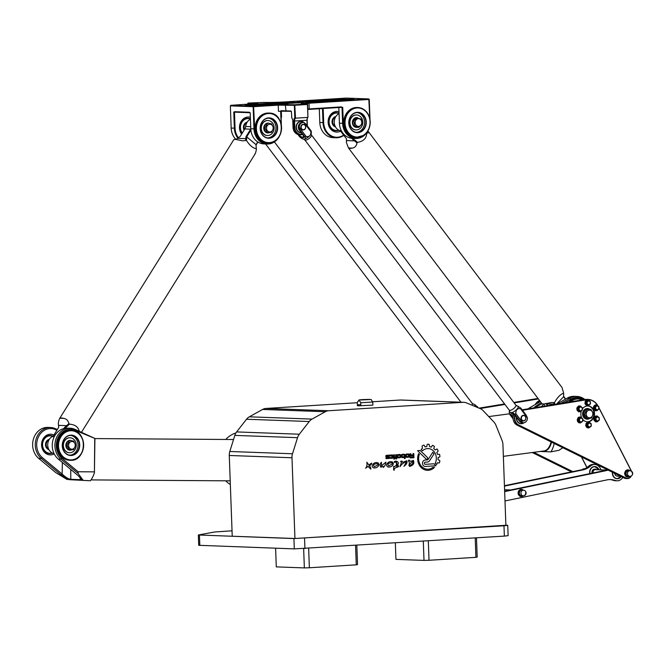 <?xml version="1.0" encoding="UTF-8"?>
<svg xmlns="http://www.w3.org/2000/svg" width="666" height="666" viewBox="0 0 666 666"><rect width="100%" height="100%" fill="white"/><g stroke="black" fill="none" stroke-linecap="round" stroke-linejoin="round"><path stroke-width="1" d="M198.335 534.989L198.718 545.304L294.297 548.884L504.353 536.097L503.971 525.782L293.922 538.561L198.335 534.989L214.594 531.992L232.034 530.802M503.971 525.782L507.742 525.349L508.116 535.672L504.353 536.097M294.938 538.511L291.983 457.758A10.331 8.866 -87.9 0 1 292.507 453.771L297.536 437.679A10.331 8.866 -87.9 0 1 299.334 434.215L309.24 421.52A10.331 8.866 -87.9 0 1 312.029 419.097L325.308 411.73A10.331 8.866 -87.9 0 1 328.671 410.739L462.962 402.314A10.331 8.866 -87.9 0 1 463.719 402.297A10.331 8.866 -87.9 0 1 466.383 402.88L480.136 408.558A10.331 8.866 -87.9 0 1 483.1 410.614L493.889 422.011A10.331 8.866 -87.9 0 1 495.929 425.233L502.106 440.626A10.331 8.866 -87.9 0 1 502.93 444.53L505.885 525.283L294.938 538.511L232.234 536.23L229.27 455.477A10.331 8.866 -87.9 0 1 229.803 451.49L234.823 435.398A10.331 8.866 -87.9 0 1 236.621 431.926L246.528 419.239A10.331 8.866 -87.9 0 1 249.325 416.816L262.604 409.448A10.331 8.866 -87.9 0 1 265.967 408.449L357.276 402.722M372.735 401.756L400.258 400.025A10.331 8.866 -87.9 0 1 401.007 400.016A10.331 8.866 -87.9 0 1 401.765 400.083M425.291 464.335L433.941 463.794L435.972 465.759L425.374 466.466A3.213 2.756 -87.9 0 1 425.124 466.466A3.213 2.756 -87.9 0 1 422.494 463.295A3.213 2.756 -87.9 0 1 425.133 460.048L427.097 459.931A1.981 1.698 92.1 0 0 428.38 459.132L432.8 452.281A7.601 6.527 -87.9 0 1 433.974 453.987L429.662 460.622A3.546 3.047 -87.9 0 1 427.347 462.046L425.216 462.179A1.082 0.924 92.1 0 0 425.291 464.335M433.974 453.987L429.637 460.622A3.546 3.047 -87.9 0 1 427.372 462.046L425.183 462.179A1.082 0.924 92.1 0 0 425.199 464.335L425.183 464.335M432.792 452.289A7.601 6.527 -87.9 0 1 433.949 453.987M435.972 465.759L425.349 466.466A3.213 2.756 -87.9 0 1 425.133 466.466M433.916 463.794L435.939 465.759M426.157 459.065L417.557 450.666L420.263 450.499L427.339 457.425A1.066 0.916 -87.9 0 1 426.157 459.065M420.238 450.499L427.314 457.425A1.066 0.916 -87.9 0 1 426.706 459.307M394.081 470.346L394.047 470.371C392.948 469.089 394.355 467.424 393.539 466.333L394.555 466.558C397.286 464.81 397.702 463.336 395.804 462.129L394.155 462.304C394.264 461.396 395.013 461.03 396.428 461.213C398.934 462.079 398.967 463.769 396.52 466.283L398.36 465.684C399.717 467.798 393.831 466.575 394.081 470.346L394.081 470.346M395.804 462.129L395.08 462.129M396.412 461.213L396.486 466.283M393.539 466.333L394.555 466.558M394.796 462.112L394.164 462.304M398.36 465.684C399.775 467.79 393.847 466.575 394.106 470.346M393.315 463.353C393.015 465.659 391.442 466.908 388.619 467.107C383.949 465.942 388.519 460.589 391.558 461.829C392.998 461.963 393.19 462.354 392.124 463.02L391.242 462.762C388.003 463.12 387.179 464.152 388.761 465.867L393.348 463.361C393.032 465.667 391.466 466.916 388.628 467.107M391.541 461.829C392.973 461.954 393.165 462.354 392.116 463.02M391.242 462.762L391.267 462.77C388.028 463.12 387.204 464.152 388.786 465.867L388.786 465.867M383.008 466.267L380.902 467.224C379.628 465.526 379.82 463.869 381.476 462.254L381.385 465.884L385.905 462.146C385.739 464.21 384.881 465.984 383.316 467.465L383.033 466.267L380.919 467.224M381.46 462.254L381.385 465.884M383.333 467.474L383.333 467.474C384.915 465.975 385.772 464.202 385.905 462.146M410.889 457.142L413.12 457.001L413.078 455.735L410.847 455.869L410.889 457.142M413.078 455.735L410.88 455.869L410.83 457.142M413.944 457.733L410.664 457.933A1.032 0.882 -87.9 0 1 409.74 456.959L409.715 456.252A0.941 0.808 -87.9 0 1 410.489 455.261L409.94 453.837L410.822 453.787L411.496 455.161L413.053 455.061L413.003 453.646L413.794 453.596L413.944 457.733L410.639 457.933A1.032 0.882 -87.9 0 1 410.581 457.942M413.769 453.596L413.919 457.733M411.496 455.161L410.797 453.787M406.901 456.568L408.075 456.493A0.549 0.466 92.1 0 0 408.524 455.927L408.499 455.219A0.549 0.466 92.1 0 0 407.983 454.703L406.809 454.778A0.549 0.466 92.1 0 0 406.36 455.353L406.385 456.052A0.549 0.466 92.1 0 0 406.901 456.568M407.983 454.703L408.05 454.703A0.549 0.466 92.1 0 0 408.025 454.703L406.834 454.778A0.549 0.466 92.1 0 0 406.385 455.353L406.41 456.052A0.549 0.466 92.1 0 0 406.843 456.568L406.834 456.568M408.316 453.946A1.091 0.932 -87.9 0 1 409.207 454.978L409.274 456.077A1.091 0.932 -87.9 0 1 408.35 457.226L406.601 457.334A1.091 0.932 -87.9 0 1 405.652 456.302L405.611 455.203A1.091 0.932 -87.9 0 1 406.51 454.054L408.258 453.946A1.091 0.932 -87.9 0 1 409.232 454.978L409.24 456.077A1.091 0.932 -87.9 0 1 408.375 457.226L406.626 457.334A1.091 0.932 -87.9 0 1 406.551 457.334M389.177 455.144L389.202 455.852L386.638 456.243L388.694 456.551A0.624 0.533 -87.9 0 1 389.227 457.142L389.277 457.808A0.608 0.524 -87.9 0 1 388.778 458.449L386.014 458.624L385.989 457.958L388.528 457.609L386.471 457.292A0.658 0.566 -87.9 0 1 385.88 456.668L385.855 456.01A0.658 0.566 -87.9 0 1 386.397 455.319L389.177 455.144M389.152 455.144L389.177 455.852L386.804 455.994L386.813 456.668M388.361 457.176L386.447 457.292A0.658 0.566 -87.9 0 1 386.413 457.292M388.736 456.551A0.624 0.533 -87.9 0 1 389.252 457.142L389.252 457.808A0.608 0.524 -87.9 0 1 388.753 458.449L386.005 458.624M395.854 458.941L395.82 458.008L394.946 458.066L394.921 457.317L395.795 457.267L395.704 454.736L396.495 454.687L396.653 458.891L395.854 458.941L396.628 458.891L396.47 454.687M395.795 458.008L394.946 458.058M393.797 459.074L393.773 458.366L394.597 458.308L394.622 459.016L393.797 459.074L394.597 459.016L394.572 458.316M394.472 454.811L394.588 458.083L393.764 458.133L393.648 454.861L394.472 454.811M394.447 454.811L394.563 458.083M394.588 458.083L393.764 458.141M392.216 454.953A1.074 0.924 -87.9 0 1 393.082 455.969L393.123 457.076A1.107 0.949 -87.9 0 1 392.216 458.233L389.818 458.383L389.793 457.6L391.983 457.467L392.349 456.202L389.727 455.894L389.702 455.111L392.149 454.953A1.074 0.924 -87.9 0 1 393.106 455.977L393.148 457.076A1.107 0.949 -87.9 0 1 392.249 458.233L389.818 458.383M391.899 455.752L389.727 455.885M398.418 457.101L399.592 457.026A0.549 0.466 92.1 0 0 400.041 456.451L400.016 455.752A0.549 0.466 92.1 0 0 399.525 455.236L398.351 455.311A0.549 0.466 92.1 0 0 397.902 455.885L397.927 456.585A0.549 0.466 92.1 0 0 398.418 457.101M399.567 455.236L399.542 455.236A0.549 0.466 92.1 0 0 399.5 455.236L398.326 455.311A0.549 0.466 92.1 0 0 397.877 455.885L397.902 456.585A0.549 0.466 92.1 0 0 398.36 457.101L398.376 457.101M399.85 454.478A1.091 0.932 -87.9 0 1 400.749 455.511L400.782 456.61A1.091 0.932 -87.9 0 1 399.891 457.758L398.143 457.867A1.091 0.932 -87.9 0 1 397.169 456.834L397.127 455.735A1.091 0.932 -87.9 0 1 398.027 454.587L399.767 454.478A1.091 0.932 -87.9 0 1 400.716 455.511L400.757 456.61A1.091 0.932 -87.9 0 1 399.866 457.75L398.118 457.867A1.091 0.932 -87.9 0 1 398.052 457.867M402.572 456.801L404.32 456.693L404.279 455.486A0.549 0.466 92.1 0 0 403.762 454.97L402.53 455.045A0.549 0.466 92.1 0 0 402.081 455.619L402.139 456.335A0.491 0.425 92.1 0 0 402.572 456.801L402.514 456.801A0.491 0.425 92.1 0 0 402.522 456.801A0.491 0.425 92.1 0 1 402.106 456.335L402.081 455.619A0.549 0.466 92.1 0 1 402.555 455.045L402.53 455.045M403.829 454.97L402.555 455.045M404.112 454.212A1.124 0.966 -87.9 0 1 405.036 455.269L405.153 458.508L404.387 458.558L404.345 457.475L402.381 457.6A1.099 0.941 -87.9 0 1 401.398 456.56L401.365 455.469A1.091 0.932 -87.9 0 1 402.256 454.32L404.037 454.212A1.124 0.966 -87.9 0 1 405.011 455.269L405.128 458.508L404.387 458.549M404.345 457.475L402.356 457.6A1.099 0.941 -87.9 0 1 402.289 457.6M371.728 463.12C371.611 464.202 370.771 465.109 369.197 465.834C370.596 467.066 371.112 468.165 370.746 469.139L368.082 466.433L365.592 468.206C366.899 466.749 367.307 464.76 366.824 462.237L368.764 464.876L371.728 463.12C371.578 464.21 370.729 465.118 369.172 465.834C370.562 467.057 371.079 468.156 370.729 469.139M366.849 462.204L368.764 464.876M368.082 466.433L365.609 468.206M408.949 465.226L409.498 465.351C412.137 464.785 413.245 463.453 412.828 461.363L409.074 464.618C409.657 462.862 409.374 461.655 408.258 461.005L408.999 459.973L410.614 461.43L413.328 460.373C414.635 463.278 413.403 465.301 409.623 466.45L408.857 465.234L409.482 465.351M413.311 460.373C414.61 463.278 413.378 465.301 409.615 466.45M412.803 461.363L409.09 464.618M408.999 459.973L410.647 461.43M378.879 464.252L378.954 464.26C378.646 466.566 377.073 467.823 374.242 468.015C369.563 466.849 374.134 461.488 377.164 462.728C378.613 462.862 378.804 463.261 377.739 463.919L376.856 463.669C373.643 464.027 372.81 465.059 374.4 466.774L378.929 464.26C378.621 466.566 377.056 467.815 374.225 468.015M377.147 462.728C378.588 462.862 378.771 463.253 377.722 463.919M376.856 463.669L376.881 463.669C373.618 464.019 372.785 465.059 374.375 466.766L374.4 466.774M406.227 461.729L406.218 461.721C403.638 462.487 401.565 464.144 400 466.7L401.615 461.913L401.099 461.963C400.274 461.471 400.541 461.163 401.914 461.055L402.83 462.354L406.643 460.73C407.567 462.379 406.768 464.169 404.22 466.1L403.854 466.242M401.898 461.055L402.822 462.346M406.643 460.73C407.6 462.37 406.801 464.16 404.245 466.1L406.243 461.729C403.663 462.495 401.581 464.152 400.008 466.7M401.59 461.913L401.115 461.971M418.598 453.604L419.33 454.345A10.739 9.216 92.1 0 0 427.422 469.197A10.739 9.216 92.1 0 0 427.43 469.197A10.739 9.216 92.1 0 0 432.8 467.449L434.498 467.349A11.863 10.181 -87.9 0 1 427.389 470.321A11.863 10.181 -87.9 0 1 418.598 453.604M418.589 453.621L419.33 454.345M434.498 467.349A11.863 10.181 -87.9 0 1 427.406 470.321M419.364 454.354A10.739 9.216 92.1 0 0 427.447 469.197L427.422 469.197M432.617 445.354A0.533 0.458 -87.9 0 1 432.767 445.396A14.227 12.213 -87.9 0 1 434.174 446.22A0.499 0.425 -87.9 0 1 434.357 446.828L433.741 448.618A11.971 10.273 -87.9 0 1 435.089 449.925L437.096 449.1A14.227 12.213 -87.9 0 1 438.037 450.549A0.499 0.425 -87.9 0 1 437.97 451.182L436.788 452.522A11.971 10.273 -87.9 0 1 437.504 454.387L439.169 454.279A0.549 0.475 -87.9 0 1 439.618 454.687A14.227 12.213 -87.9 0 1 439.91 456.368A0.524 0.45 -87.9 0 1 439.602 456.951L438.062 457.55A11.971 10.273 -87.9 0 1 438.02 459.665L439.493 460.389A0.599 0.516 -87.9 0 1 439.793 461.047A14.227 12.213 -87.9 0 1 439.452 462.629A0.516 0.441 -87.9 0 1 439.027 462.987L437.354 462.77A11.971 10.273 -87.9 0 1 436.596 464.543M433.766 448.618A11.971 10.273 -87.9 0 1 435.114 449.925M437.379 462.77A11.971 10.273 -87.9 0 1 436.613 464.56L435.239 463.228A9.907 8.5 92.1 0 0 428.196 448.568A9.907 8.5 92.1 0 0 422.535 450.799L421.178 449.442A11.971 10.273 -87.9 0 1 422.51 448.301L422.077 446.478A0.541 0.466 -87.9 0 1 422.311 445.845A14.227 12.213 -87.9 0 1 423.676 445.146A0.541 0.466 -87.9 0 1 424.234 445.363L425.075 446.978A11.971 10.273 -87.9 0 1 426.806 446.57L427.089 444.697A0.541 0.458 -87.9 0 1 427.53 444.247A14.227 12.213 -87.9 0 1 428.355 444.247A14.227 12.213 -87.9 0 1 429.104 444.297L429.562 446.653A11.971 10.273 -87.9 0 1 431.302 447.169L432.234 445.596A0.533 0.458 -87.9 0 1 432.792 445.396A14.227 12.213 -87.9 0 1 434.149 446.22A0.499 0.425 -87.9 0 1 434.324 446.819L433.741 448.618M429.595 446.653A11.971 10.273 -87.9 0 1 431.335 447.169M428.338 444.247A14.227 12.213 -87.9 0 1 429.079 444.297L429.562 446.653M425.075 446.978L424.2 445.363A0.541 0.466 -87.9 0 0 423.842 445.104M428.171 448.568L428.196 448.568A9.907 8.5 92.1 0 0 428.171 448.568A9.907 8.5 92.1 0 0 422.519 450.782M439.169 454.279A0.549 0.475 -87.9 0 1 439.652 454.687A14.227 12.213 -87.9 0 1 439.935 456.377A0.524 0.45 -87.9 0 1 439.627 456.951L438.086 457.559A11.971 10.273 -87.9 0 1 438.045 459.665L439.518 460.389A0.599 0.516 -87.9 0 1 439.826 461.047A14.227 12.213 -87.9 0 1 439.477 462.629A0.516 0.441 -87.9 0 1 439.002 462.987M437.529 454.387L437.504 454.387A11.971 10.273 -87.9 0 0 436.813 452.522L436.788 452.522M436.829 448.942L437.129 449.109A14.227 12.213 -87.9 0 1 438.062 450.549A0.499 0.425 -87.9 0 1 438.003 451.182L436.813 452.522M360.839 404.811L357.376 404.687L360.839 404.811L360.764 402.747C359.515 400.141 358.358 400.1 357.301 402.622L357.384 405.686L358.483 405.819L372.877 405.119L372.76 402.023L360.764 402.747M372.802 404.062L372.735 402.056M357.376 404.687L357.301 402.622M275.607 548.201L276.29 566.883L304.354 567.907A41.342 1.807 -2.1 0 0 309.365 567.773L356.268 564.835A41.342 1.807 -2.1 0 0 357.534 564.568L356.826 545.354M355.561 545.429L356.268 564.835M308.658 548.376L309.365 567.773M303.646 548.684L304.354 567.907M395.346 542.94L395.945 559.382L424.009 560.397A41.342 1.807 -2.1 0 0 429.021 560.273L475.924 557.325A41.342 1.807 -2.1 0 0 477.189 557.067L476.481 537.845M475.216 537.928L475.924 557.325M428.313 540.867L429.021 560.273M423.301 541.183L424.009 560.397M507.742 525.349L505.885 525.191M80.919 478.438L80.136 479.67L70.596 479.32C68.348 478.946 65.534 477.206 62.163 474.109L61.114 474.933L68.839 479.645L90.385 480.76L68.839 479.645M49.509 453.579A9.041 7.759 -87.9 0 1 49.459 453.579A9.041 7.759 -87.9 0 1 42.025 444.488A9.041 7.759 -87.9 0 1 50.117 435.506A9.041 7.759 -87.9 0 1 50.166 435.506M70.563 435.398A9.923 8.516 -87.9 0 1 78.047 445.571A9.923 8.516 -87.9 0 1 69.838 455.169M69.397 452.755A7.492 6.427 -87.9 0 1 69.264 452.747A7.492 6.427 -87.9 0 1 63.112 445.03A7.492 6.427 -87.9 0 1 69.813 437.77A7.492 6.427 -87.9 0 1 69.947 437.778M230.336 484.548A27.905 23.951 -87.9 0 1 225.749 480.81M225.724 439.468A27.905 23.951 -87.9 0 1 235.922 432.958M94.73 438.811L94.414 472.777L94.913 438.444L74.992 430.261A16.017 13.745 -87.9 0 0 57.984 437.803A16.017 13.745 -87.9 0 0 61.996 458.35L78.113 471.761L94.247 471.869M69.88 460.264A14.985 12.862 -87.9 0 1 69.522 460.256A14.985 12.862 -87.9 0 1 58.059 440.076A14.985 12.862 -87.9 0 1 70.613 430.303A14.985 12.862 -87.9 0 1 70.971 430.319M67.266 479.587L55.877 472.685L38.67 458.358A17.05 14.635 -87.9 0 1 33.442 439.019A17.05 14.635 -87.9 0 1 47.885 427.406L50.541 427.505A17.05 14.635 92.1 0 0 36.097 439.119A17.05 14.635 92.1 0 0 41.317 458.458L61.114 474.933M81.493 480.103L81.252 478.971L78.08 475.549L58.292 459.074A17.05 14.635 -87.9 0 1 53.064 439.735A17.05 14.635 -87.9 0 1 67.507 428.121L70.163 428.221A17.05 14.635 92.1 0 0 55.719 439.835A17.05 14.635 92.1 0 0 60.939 459.174L78.155 473.493L78.113 471.761M94.913 438.444L74.775 429.27A17.05 14.635 92.1 0 0 70.163 428.221M57.359 429.512L55.153 428.554A17.05 14.635 92.1 0 0 50.541 427.505M62.338 462.437L62.163 474.109L42.374 457.634A16.017 13.745 -87.9 0 1 38.362 437.087A16.017 13.745 -87.9 0 1 55.37 429.545L56.918 430.219M53.921 435.015A10.331 8.866 92.1 0 0 41.575 444.505A10.331 8.866 92.1 0 0 54.221 453.871M94.414 472.777A25.841 13.262 90.4 0 1 90.385 480.76M83.067 480.161L78.155 473.493M71.537 435.414A9.923 8.516 -87.9 0 1 79.362 445.804A9.923 8.516 -87.9 0 1 70.504 455.228A9.923 8.516 -87.9 0 1 62.354 444.996A9.923 8.516 -87.9 0 1 71.229 435.389A9.923 8.516 -87.9 0 1 71.537 435.414M71.687 435.156A10.181 8.733 92.1 0 0 63.103 449.791A10.181 8.733 92.1 0 0 78.197 450.99A10.181 8.733 92.1 0 0 71.687 435.156M48.943 449.7A5.295 4.545 -87.9 0 1 47.494 448.959A5.295 4.545 -87.9 0 1 45.613 443.464A5.295 4.545 -87.9 0 1 49.326 439.335M48.893 449.608A5.295 4.545 -87.9 0 1 47.761 448.976A5.295 4.545 -87.9 0 1 46.553 441.633A5.295 4.545 -87.9 0 1 49.267 439.418M75.424 441.558A7.492 6.427 -87.9 0 1 75.275 449.134A7.492 6.427 -87.9 0 1 69.53 452.755A7.492 6.427 -87.9 0 1 63.378 445.038A7.492 6.427 -87.9 0 1 70.08 437.778A7.492 6.427 -87.9 0 1 75.424 441.558M71.795 449.733A4.912 4.212 -87.9 0 1 68.123 449.658A4.912 4.212 -87.9 0 1 67.682 449.359A4.912 4.212 -87.9 0 1 65.859 445.546A4.912 4.212 -87.9 0 1 65.867 444.955A4.912 4.212 -87.9 0 1 67.807 441.167A4.912 4.212 -87.9 0 1 68.248 440.875A4.912 4.212 -87.9 0 1 72.011 440.9L73.776 441.25A4.912 4.212 92.1 0 0 73.352 440.959M67.191 445.005L65.867 444.955L67.807 441.167L69.131 441.217L67.191 445.005A4.912 4.212 92.1 0 0 67.183 445.596L69.014 449.408L67.682 449.359L65.859 445.546L67.183 445.596M68.123 449.658L73.21 449.733A4.912 4.212 92.1 0 0 73.66 449.433L73.21 449.733M73.66 449.433L75.599 445.654A4.912 4.212 92.1 0 0 75.608 445.055L75.599 445.654M75.608 445.055L73.776 441.25M73.343 440.95L72.011 440.9M69.472 424.167L68.914 423.584L64.544 427.547L65.06 428.038L69.472 424.167C75.008 424.583 78.247 426.923 79.196 431.185M64.544 427.547L63.953 428.496M54.121 453.663A9.041 7.759 -87.9 0 1 47.785 445.979A9.041 7.759 -87.9 0 1 52.264 436.563A5.17 4.437 92.1 0 0 53.996 434.898L58.708 427.339L58.308 423.193C58.833 420.171 59.399 418.523 60.015 418.24A12.92 3.688 32 0 1 63.728 418.381L60.015 418.24L59.465 418.739L233.808 139.652A12.92 3.688 -148 0 1 237.521 139.785L242.574 140.842L246.47 140.434C249.767 145.529 253.047 148.285 256.31 148.701L256.402 149.267C255.877 152.281 255.311 153.938 254.695 154.221M81.452 432.167L80.952 431.951M58.308 423.193L58.691 427.372M68.914 423.584C68.14 420.512 66.409 418.781 63.728 418.381M257.725 141.916L256.01 144.655L256.31 148.701M256.019 145.088L257.925 142.041M250.799 128.971A5.17 4.437 -87.9 0 1 250.691 129.146L245.979 136.705L246.711 136.838L250.891 130.136M245.979 136.705L245.662 140.243M246.47 140.434L246.711 136.838L256.01 144.655M249.658 112.712L234.923 112.171L234.532 111.688L233.766 112.171L234.349 128.163L231.169 128.055A16.017 13.745 -87.9 0 0 235.964 139.469L240.143 136.488L244.863 128.929A5.17 4.437 92.1 0 0 245.687 126.498A9.041 7.759 -87.9 0 1 250.433 119.172M589.169 409.274L585.431 409.773L589.169 409.274A4.912 4.212 92.1 0 0 585.431 409.773A4.912 4.212 92.1 0 0 585.014 410.123A4.912 4.212 92.1 0 0 583.474 414.144A4.912 4.212 92.1 0 0 583.524 414.735A4.912 4.212 92.1 0 0 585.73 418.265A4.912 4.212 92.1 0 0 586.197 418.498A4.912 4.212 92.1 0 0 588.12 418.764A4.912 4.212 92.1 0 0 589.335 418.381M584.798 414.194L583.474 414.144L585.014 410.123L586.338 410.173L584.798 414.194A4.912 4.212 92.1 0 0 584.856 414.785L583.524 414.735L585.73 418.265L587.054 418.306A4.912 4.212 92.1 0 0 587.52 418.548L591.266 418.048A4.912 4.212 92.1 0 0 591.683 417.699L591.333 418.073M591.683 417.699L593.223 413.678A4.912 4.212 92.1 0 0 593.173 413.087L593.223 413.678M593.173 413.087L590.967 409.557A4.912 4.212 92.1 0 0 590.551 409.349M590.501 409.324L591.142 409.623M584.856 414.785L587.054 418.306M586.197 418.498L587.52 418.548M587.479 408.583A5.295 4.545 92.1 0 0 587.345 408.574A5.295 4.545 92.1 0 0 582.617 413.703A5.295 4.545 92.1 0 0 586.962 419.164A5.295 4.545 92.1 0 0 587.096 419.164M589.743 409.299A5.295 4.545 92.1 0 0 587.612 408.583A5.295 4.545 92.1 0 0 582.875 413.711A5.295 4.545 92.1 0 0 587.229 419.172A5.295 4.545 92.1 0 0 587.887 419.139A5.295 4.545 92.1 0 0 589.86 418.315M568.506 402.164A14.985 12.862 -87.9 0 1 577.364 398.518A14.985 12.862 -87.9 0 1 577.722 398.534M540.018 451.481L550.874 451.873A25.841 13.129 -97.6 0 0 554.07 443.947L554.337 443.539M554.02 443.381L554.07 443.947M542.274 451.182A21.029 10.689 -97.6 0 0 551.556 442.166M550.874 451.873L558.924 450.316L562.853 447.743M534.49 407.759L542.099 403.663M541.158 402.772C536.863 405.303 534.498 406.993 534.04 407.833M556.909 404.071L567.249 398.118A17.05 14.635 -87.9 0 1 574.25 396.337L576.906 396.428A17.05 14.635 92.1 0 0 569.896 398.21L560.889 403.413M541.583 406.593L543.531 403.937M584.79 399.483A17.05 14.635 92.1 0 0 576.906 396.428M531.127 408.316L528.871 408.233L540.301 401.631M528.871 408.233L528.446 408.757M564.46 402.83L570.82 399.159A16.017 13.745 -87.9 0 1 583.849 399.633M503.363 456.343L543.922 450.965A20.671 10.498 -97.6 0 0 551.09 441.933M548.168 405.511L545.437 403.588M346.486 138.844L346.395 142.566L348.476 147.969L352.189 148.102C354.845 147.694 356.443 145.979 357.001 142.957L357.517 142.349L352.647 138.353M554.853 404.412L554.462 402.622L551.648 402.455L545.571 403.663A12.92 4.57 -37.1 0 1 541.858 403.521L348.476 147.969A12.92 4.57 142.9 0 0 352.189 148.102M554.462 402.622C557.375 397.427 560.439 394.272 563.644 393.165L563.636 396.761L565.451 399.159M366.683 132.884L368.107 133L368.639 131.96L562.054 387.562L563.644 393.165M367.699 131.335A12.92 4.57 142.9 0 1 368.231 131.585L367.565 131.56M366.7 132.892C366.675 138.195 363.611 141.35 357.517 142.349M553.671 402.863L554.129 404.528M565.684 399.017L563.602 396.27M563.636 396.761L556.46 404.145M346.395 142.566L346.511 138.861L341.258 131.935A5.17 4.437 92.1 0 0 339.41 130.486A9.041 7.759 -87.9 0 1 334.265 122.253A9.041 7.759 -87.9 0 1 339.069 113.62M351.748 138.295L352.339 139.077L353.03 138.37M352.339 139.077L357.001 142.957M535.064 404.662A13.178 11.305 -87.9 0 1 539.393 400.441M535.281 404.537A13.178 11.305 -87.9 0 1 539.435 400.499M582.334 469.597A3.097 2.664 -87.9 0 1 584.257 468.756A3.097 2.664 -87.9 0 1 584.582 468.789M571.445 471.886L532.226 452.514M479.12 408.133L504.578 403.946M513.794 402.43L537.895 398.459M533.2 452.389L572.31 471.703M586.962 467.49L581.568 456.993M572.802 471.603L533.741 452.314M581.401 456.901L586.871 467.549M538.078 398.701L513.977 402.664M504.753 404.179L479.587 408.325M480.086 408.533L504.945 404.437M514.169 402.922L538.27 398.951M625.59 475.874A3.388 2.905 -87.9 0 1 624.725 473.618A3.388 2.905 -87.9 0 1 625.774 470.854M631.368 471.128A4.912 4.212 92.1 0 0 631.243 470.879L598.917 407.942M597.46 405.253A14.211 12.196 92.1 0 0 586.113 399.816L522.502 410.289M515.176 415.534A7.492 6.427 92.1 0 0 518.648 424.958L625.94 477.955A4.912 4.212 92.1 0 0 631.193 476.007M595.462 421.328A2.531 2.173 -87.9 0 1 595.645 416.458M586.604 405.211A2.531 2.173 -87.9 0 1 586.779 400.333M578.962 422.369A2.531 2.173 -87.9 0 1 579.137 417.49M581.318 411.097A7.959 6.826 92.1 0 0 580.86 414.319A7.959 6.826 92.1 0 0 581.601 417.574M582.792 419.505A7.959 6.826 92.1 0 0 587.395 421.836A7.959 6.826 92.1 0 0 594.513 414.135A7.959 6.826 92.1 0 0 587.978 405.935A7.959 6.826 92.1 0 0 582.409 408.899M516.416 417.082A5.686 4.878 92.1 0 0 521.003 423.734A5.686 4.878 92.1 0 0 521.028 423.734L521.053 423.743A5.686 4.878 -87.9 0 1 516.458 417.141M587.42 427.397A2.531 2.173 -87.9 0 1 587.595 422.519M578.554 411.272A2.531 2.173 -87.9 0 1 578.729 406.402M595.054 410.239A2.531 2.173 -87.9 0 1 595.238 405.361M587.712 405.927A7.959 6.826 -87.9 0 1 593.98 414.119A7.959 6.826 -87.9 0 1 587.129 421.828M598.826 406.568L597.002 405.486L595.279 406.793L595.362 409.174L597.177 410.256L598.909 408.949L598.826 406.568M598.509 406.859A1.856 1.598 -87.9 0 1 597.236 409.732A1.856 1.598 -87.9 0 1 595.754 407.034A1.856 1.598 -87.9 0 1 598.509 406.859M597.002 405.486L594.513 406.768L594.596 409.149L595.362 409.174M594.596 409.149L597.177 410.256M594.513 406.768L595.279 406.793M595.054 409.39A2.173 1.865 92.1 0 0 596.062 409.99M594.58 407.301A2.173 1.865 92.1 0 0 594.63 408.616M595.904 405.752A2.173 1.865 92.1 0 0 594.946 406.476M578.771 407.825L578.862 410.206L580.677 411.288L582.409 409.99L582.317 407.609L580.502 406.526L578.005 407.8L578.096 410.181L578.862 410.206M579.245 408.067A1.856 1.598 -87.9 0 1 582.009 407.892A1.856 1.598 -87.9 0 1 580.727 410.764A1.856 1.598 -87.9 0 1 579.245 408.067M579.403 406.793A2.173 1.865 92.1 0 0 578.446 407.509L580.502 406.526M578.446 407.509L578.005 407.8M578.096 410.181L580.677 411.288M578.554 410.423A2.173 1.865 92.1 0 0 579.553 411.022M578.08 408.333A2.173 1.865 92.1 0 0 578.13 409.648M589.535 427.414L591.266 426.107L591.183 423.726L589.368 422.644L587.637 423.951L587.72 426.332L589.535 427.414L587.412 426.548A2.173 1.865 92.1 0 0 588.419 427.147M589.593 426.889A1.856 1.598 -87.9 0 1 588.111 424.192A1.856 1.598 -87.9 0 1 590.875 424.017A1.856 1.598 -87.9 0 1 589.593 426.889M588.261 422.91A2.173 1.865 92.1 0 0 587.304 423.634L589.368 422.644M587.304 423.634L586.871 423.917L587.637 423.951M586.871 423.917L586.954 426.307L587.72 426.332M586.954 426.307L587.412 426.548M586.937 424.45A2.173 1.865 92.1 0 0 586.987 425.774M598.909 407.667L631.301 470.745A5.17 4.437 -87.9 0 1 631.526 471.237M631.36 475.907A5.17 4.437 -87.9 0 1 627.305 478.596A5.17 4.437 -87.9 0 1 625.724 478.188L518.423 425.191A7.751 6.652 -87.9 0 1 514.901 415.251M522.311 410.031L585.947 399.558A14.469 12.421 -87.9 0 1 588.078 399.425A14.469 12.421 -87.9 0 1 597.76 405.511M513.894 414.402A7.751 6.652 92.1 0 0 517.099 425.141L624.4 478.146A5.17 4.437 92.1 0 0 625.982 478.546A5.17 4.437 92.1 0 0 626.639 478.513M587.412 399.417A14.469 12.421 92.1 0 0 586.754 399.375A14.469 12.421 92.1 0 0 584.623 399.508L522.136 409.798M580.91 417.615L578.413 418.889L578.504 421.278L581.085 422.386L582.817 421.079L582.725 418.698L580.91 417.615L579.179 418.922L579.27 421.303L581.085 422.386M578.954 421.52A2.173 1.865 92.1 0 0 579.961 422.119M578.488 419.422A2.173 1.865 92.1 0 0 578.529 420.745M579.811 417.882A2.173 1.865 92.1 0 0 578.854 418.606M579.72 421.02A1.856 1.598 -87.9 0 1 581.002 418.148A1.856 1.598 -87.9 0 1 582.484 420.845A1.856 1.598 -87.9 0 1 579.72 421.02M578.504 421.278L579.27 421.303M578.413 418.889L579.179 418.922M588.553 400.457L586.055 401.731L586.138 404.12L588.727 405.228L590.451 403.921L590.367 401.54L588.553 400.457L586.821 401.765L586.913 404.145L588.727 405.228M587.454 400.724A2.173 1.865 92.1 0 0 586.496 401.448M586.13 402.272A2.173 1.865 92.1 0 0 586.172 403.588M586.596 404.362A2.173 1.865 92.1 0 0 587.603 404.961M588.644 400.99A1.856 1.598 -87.9 0 1 590.126 403.688A1.856 1.598 -87.9 0 1 587.362 403.862A1.856 1.598 -87.9 0 1 588.644 400.99M586.138 404.12L586.913 404.145M586.055 401.731L586.821 401.765M597.41 416.583L594.913 417.857L595.004 420.238L597.585 421.345L599.317 420.046L599.225 417.665L597.41 416.583L595.687 417.882L595.77 420.271L597.585 421.345M595.462 420.479A2.173 1.865 92.1 0 0 596.47 421.079M596.311 416.849A2.173 1.865 92.1 0 0 595.354 417.565M594.988 418.39A2.173 1.865 92.1 0 0 595.038 419.713M598.984 419.813A1.856 1.598 -87.9 0 1 596.228 419.98A1.856 1.598 -87.9 0 1 597.502 417.107A1.856 1.598 -87.9 0 1 598.984 419.813M594.913 417.857L595.687 417.882M595.004 420.238L595.77 420.271M478.346 407.817L474.925 404.72L472.352 403.546L274.392 141.925M475.649 406.701L477.222 407.351M513.111 417.607L511.796 415.867A3.097 1.157 44.2 0 1 511.163 413.769A3.097 1.157 44.2 0 1 511.638 413.611L512.279 413.636M303.921 136.746A3.097 1.157 44.2 0 1 303.779 137.113A3.097 1.157 44.2 0 1 303.305 137.271L302.514 137.238A3.097 1.157 44.2 0 1 299.167 134.873L299.051 134.707M525.299 416.25A2.839 2.439 -87.9 0 1 523.359 420.979A2.839 2.439 -87.9 0 1 523.568 415.301A2.839 2.439 -87.9 0 1 525.299 416.25M513.136 418.906L509.465 414.061L509.274 412.379L512.395 412.495L514.801 414.252L520.079 421.22L522.727 422.719A4.654 3.988 92.1 0 0 523.293 422.785A4.654 3.988 92.1 0 0 527.455 417.848L526.09 415.026L520.82 408.067L515.834 405.128L311.38 134.915A4.138 1.465 142.9 0 1 311.48 135.148A4.138 1.465 142.9 0 1 308.683 138.786A4.138 1.465 142.9 0 1 304.787 139.91L509.24 410.114A4.138 1.465 -37.1 0 0 511.463 409.965A4.138 1.465 -37.1 0 0 514.876 407.467A4.138 1.465 -37.1 0 0 515.834 405.128M522.727 422.719L515.834 413.603C515.784 409.84 517.357 408.216 520.554 408.741L527.455 417.848M509.24 410.114L509.565 411.197L510.023 410.381L509.274 412.379A5.553 1.965 142.9 0 1 509.573 411.105M522.835 422.735A4.654 3.988 -87.9 0 1 522.369 422.752A4.654 3.988 -87.9 0 1 519.53 421.203L515.734 416.192A3.355 1.249 -135.8 0 0 512.154 413.628A3.355 1.249 -135.8 0 0 512.121 413.619L511.322 413.594A3.355 1.249 -135.8 0 0 511.496 416.034L513.103 418.156M305.328 138.844A5.553 1.965 -37.1 0 0 310.597 134.649A5.553 1.965 -37.1 0 0 311.347 132.651L311.155 130.969L305.885 124.009L303.996 122.536A4.654 3.988 92.1 0 0 303.421 122.469A4.654 3.988 92.1 0 0 299.267 127.406L299.866 130.203L305.136 137.163L305.328 138.844L303.912 139.319L302.214 138.736L299.8 136.971L297.918 134.482M303.996 122.536L310.889 131.652C310.939 135.414 309.365 137.038 306.16 136.513L299.267 127.406M305.095 125.225A2.839 2.439 -87.9 0 1 303.155 129.962A2.839 2.439 -87.9 0 1 303.363 124.276A2.839 2.439 -87.9 0 1 305.095 125.225M311.347 132.651L310.597 134.649M298.576 134.64L298.868 135.04A3.355 1.249 -135.8 0 0 302.489 137.604L303.288 137.637A3.355 1.249 -135.8 0 0 303.946 136.913A3.355 1.249 -135.8 0 0 303.113 135.19L299.317 130.178A4.654 3.988 -87.9 0 1 298.726 125.116A4.654 3.988 -87.9 0 1 302.497 122.436A4.654 3.988 -87.9 0 1 302.963 122.486M504.437 485.722L581.31 469.846A20.671 17.741 -87.9 0 0 588.935 465.992A7.751 6.652 92.1 0 1 593.173 464.427L594.763 464.485A7.751 6.652 -87.9 0 1 600.84 469.871M593.964 464.51A7.751 6.652 92.1 0 0 593.173 464.427M519.164 490.351A3.388 2.905 92.1 0 0 518.981 495.371M608.041 470.063A20.671 17.741 -87.9 0 1 605.702 470.737L504.653 491.6M616.208 480.719A7.751 6.652 -87.9 0 1 615.409 480.744A7.751 6.652 -87.9 0 1 613.686 480.419L615.276 480.469A20.671 17.741 -87.9 0 0 610.664 479.587A20.671 17.741 -87.9 0 0 607.009 479.895L504.995 500.957M615.276 480.469A7.751 6.652 92.1 0 0 616.999 480.802A7.751 6.652 92.1 0 0 622.785 477.347M612.462 472.252A5.686 4.878 92.1 0 0 612.47 474.05A5.686 4.878 92.1 0 0 617.074 478.737A5.686 4.878 92.1 0 0 617.107 478.737L617.132 478.746A5.686 4.878 -87.9 0 1 612.52 474.059A5.686 4.878 -87.9 0 1 612.512 472.277M620.629 476.282L617.307 476.165A3.097 2.664 -87.9 0 1 614.768 473.384M592.315 473.118A3.097 2.664 -87.9 0 1 594.447 469.189A3.097 2.664 -87.9 0 1 594.996 469.147A3.097 2.664 -87.9 0 1 596.445 469.713M592.066 473.168A3.097 2.664 -87.9 0 1 594.18 469.18A3.097 2.664 -87.9 0 1 594.73 469.139A3.097 2.664 -87.9 0 1 594.863 469.147M589.743 473.643A5.686 4.878 -87.9 0 1 589.668 473.226A5.686 4.878 -87.9 0 1 594.688 466.55A5.686 4.878 -87.9 0 1 594.713 466.55L594.738 466.55A5.686 4.878 -87.9 0 1 598.975 469.805L594.738 466.55A5.686 4.878 -87.9 0 0 589.718 473.226A5.686 4.878 -87.9 0 0 589.793 473.634M504.453 486.105L582.9 469.905A20.671 17.741 92.1 0 0 590.534 466.05A7.751 6.652 -87.9 0 1 594.763 464.485M504.637 491.217L604.112 470.679A20.671 17.741 92.1 0 0 607.259 469.68M613.686 480.419A20.671 17.741 92.1 0 0 609.873 479.578M297.236 101.815L314.568 101.956L354.112 99.351L335.972 99.092L297.236 101.815M299.8 101.906L336.263 99.617L350.591 99.7M277.955 104.62L253.58 106.152L230.777 105.32L257.909 103.488L248.093 103.055L264.219 102.414A16.017 0.699 -2.1 0 0 286.172 101.848L346.004 98.093L368.806 98.926L308.974 102.681A16.017 0.699 -2.1 0 0 301.207 103.596A16.017 0.699 -2.1 0 0 303.455 103.838L307.168 103.971L294.763 104.753L277.955 104.62L278.238 105.153L294.339 105.295L294.797 117.849A3.621 1.848 -93.6 0 0 293.856 121.07L294.089 127.439A7.751 6.652 92.1 0 0 300.458 134.773A7.751 6.652 92.1 0 0 302.555 134.457M255.819 105.353L303.147 102.547L285.015 102.289L248.227 104.595L246.27 105.012L255.819 105.353M248.16 105.361L244.805 105.528L248.16 105.361M269.439 103.105L267.083 103.222L269.439 103.105M313.761 100.325L311.397 100.441L313.761 100.325M354.478 99.617L352.114 99.725L354.478 99.617M310.165 102.389L307.8 102.506L310.165 102.389M265.842 105.17L263.486 105.286L265.842 105.17M288.003 103.779L285.639 103.896L288.003 103.779M332.317 101.007L329.961 101.115L332.317 101.007M335.914 98.934L333.558 99.051L335.914 98.934M291.6 101.715L289.244 101.831L291.6 101.715M247.286 104.495L244.922 104.612L247.286 104.495M353.455 98.851L350.724 98.884L353.455 98.851M248.834 105.103L285.298 102.814L299.625 102.897M335.431 126.798A5.295 4.545 -87.9 0 1 332.434 123.068A5.295 4.545 -87.9 0 1 335.772 116.617A5.295 4.545 -87.9 0 1 335.806 116.608M335.481 126.89A5.295 4.545 -87.9 0 1 332.168 123.052A5.295 4.545 -87.9 0 1 335.864 116.525M355.935 129.945A7.492 6.427 -87.9 0 1 355.802 129.937A7.492 6.427 -87.9 0 1 349.65 122.219A7.492 6.427 -87.9 0 1 356.352 114.96A7.492 6.427 -87.9 0 1 356.485 114.968M360.531 128.088A7.492 6.427 -87.9 0 1 356.069 129.945A7.492 6.427 -87.9 0 1 349.916 122.228A7.492 6.427 -87.9 0 1 356.61 114.968A7.492 6.427 -87.9 0 1 362.421 119.93A7.492 6.427 -87.9 0 1 360.531 128.088M357.134 127.331L353.579 125.932L354.911 125.974L358.458 127.381L357.134 127.331A4.912 4.212 -87.9 0 1 353.579 125.932A4.912 4.212 -87.9 0 1 353.246 125.483A4.912 4.212 -87.9 0 1 352.555 121.179A4.912 4.212 -87.9 0 1 352.722 120.621A4.912 4.212 -87.9 0 1 355.577 117.724A4.912 4.212 -87.9 0 1 356.077 117.607A4.912 4.212 -87.9 0 1 357.567 117.682M358.458 127.381L358.499 127.381A4.912 4.212 92.1 0 0 358.966 127.264L361.821 124.367A4.912 4.212 92.1 0 0 361.988 123.801L361.288 119.505A4.912 4.212 92.1 0 0 360.955 119.056L356.077 117.607M355.577 117.724L356.901 117.774L354.046 120.671L352.722 120.621L355.577 117.724M360.955 119.056L361.288 119.505M353.879 121.229L354.578 125.533L353.246 125.483L352.555 121.179L353.879 121.229A4.912 4.212 92.1 0 1 354.046 120.671M358.966 127.264L358.499 127.381M361.988 123.801L361.821 124.367M357.101 112.587A9.923 8.516 -87.9 0 1 364.585 122.727A9.923 8.516 -87.9 0 1 356.443 132.359A9.923 8.516 -87.9 0 1 356.377 132.359M244.239 129.928A5.295 4.545 -87.9 0 1 247.169 122.169M244.097 130.153A5.295 4.545 -87.9 0 1 247.228 122.086M267.299 135.498A7.492 6.427 -87.9 0 1 267.174 135.498A7.492 6.427 -87.9 0 1 261.014 127.772A7.492 6.427 -87.9 0 1 267.715 120.521A7.492 6.427 -87.9 0 1 267.849 120.529M273.26 131.735A7.492 6.427 -87.9 0 1 267.432 135.506A7.492 6.427 -87.9 0 1 261.28 127.789A7.492 6.427 -87.9 0 1 267.982 120.529A7.492 6.427 -87.9 0 1 273.26 131.735M269.697 132.484A4.912 4.212 -87.9 0 1 266.067 132.434A4.912 4.212 -87.9 0 1 265.626 132.134A4.912 4.212 -87.9 0 1 263.769 128.355A4.912 4.212 -87.9 0 1 263.769 127.755A4.912 4.212 -87.9 0 1 265.667 123.951A4.912 4.212 -87.9 0 1 266.117 123.651A4.912 4.212 -87.9 0 1 269.88 123.626L271.645 123.968A4.912 4.212 92.1 0 0 271.22 123.685M271.204 123.676L269.88 123.626M265.667 123.951L266.991 124.001L265.093 127.805L263.769 127.755L265.667 123.951M265.093 128.405L266.958 132.184L265.626 132.134L263.769 128.355L265.093 128.405A4.912 4.212 92.1 0 1 265.093 127.805M266.067 132.434L271.162 132.459A4.912 4.212 92.1 0 0 271.603 132.159L271.162 132.459M271.603 132.159L273.501 128.347A4.912 4.212 92.1 0 0 273.51 127.755L273.501 128.347M273.51 127.755L271.645 123.968M268.465 118.148A9.923 8.516 -87.9 0 1 274.633 122.594A9.923 8.516 -87.9 0 1 274.983 132.534A9.923 8.516 -87.9 0 1 267.749 137.92M267.782 143.015A14.985 12.862 -87.9 0 1 267.424 143.007A14.985 12.862 -87.9 0 1 255.12 127.564A14.985 12.862 -87.9 0 1 268.515 113.054A14.985 12.862 -87.9 0 1 268.873 113.07M275.957 122.644A9.923 8.516 -87.9 0 1 276.149 132.925A9.923 8.516 -87.9 0 1 268.406 137.97A9.923 8.516 -87.9 0 1 260.256 127.747A9.923 8.516 -87.9 0 1 269.131 118.14A9.923 8.516 -87.9 0 1 275.957 122.644M276.273 122.511A10.181 8.733 92.1 0 0 261.155 123.46A10.181 8.733 92.1 0 0 269.272 138.228A10.181 8.733 92.1 0 0 276.273 122.511M356.418 137.454A14.985 12.862 -87.9 0 1 356.06 137.446A14.985 12.862 -87.9 0 1 343.756 122.003A14.985 12.862 -87.9 0 1 357.151 107.492A14.985 12.862 -87.9 0 1 357.509 107.509M357.767 132.401A9.923 8.516 -87.9 0 1 357.043 132.417A9.923 8.516 -87.9 0 1 348.892 122.186A9.923 8.516 -87.9 0 1 357.767 112.579A9.923 8.516 -87.9 0 1 365.917 122.386A9.923 8.516 -87.9 0 1 357.767 132.401M357.908 132.667A10.181 8.733 92.1 0 0 364.91 116.95A10.181 8.733 92.1 0 0 349.783 117.899A10.181 8.733 92.1 0 0 357.908 132.667M336.047 130.769A9.041 7.759 -87.9 0 1 335.997 130.769A9.041 7.759 -87.9 0 1 328.571 122.219A9.041 7.759 -87.9 0 1 336.655 112.696A9.041 7.759 -87.9 0 1 336.705 112.696M338.994 111.663A10.331 8.866 92.1 0 0 328.122 122.311A10.331 8.866 92.1 0 0 340.542 131.177M343.648 135.09A15.501 13.303 -87.9 0 1 323.693 122.586L323.176 108.508M322.469 108.558L322.985 122.611A16.017 13.745 92.1 0 0 336.139 137.754L332.958 137.637A16.017 13.745 -87.9 0 1 319.805 122.494L319.297 108.749M336.139 137.754A16.017 13.745 92.1 0 0 343.847 135.348M241.999 133.516A9.041 7.759 -87.9 0 1 240.642 123.593A9.041 7.759 -87.9 0 1 248.018 118.257A9.041 7.759 -87.9 0 1 248.068 118.257M250.366 117.224A10.331 8.866 92.1 0 0 240.767 122.053A10.331 8.866 92.1 0 0 241.616 134.132M238.453 137.804A15.501 13.303 -87.9 0 1 235.056 128.147L234.474 112.179M235.056 128.147L234.349 128.163A16.017 13.745 92.1 0 0 237.92 138.22M342.016 107.351L342.607 123.318A16.017 13.745 92.1 0 0 355.761 138.47L352.58 138.353A16.017 13.745 -87.9 0 1 339.419 123.202L338.844 107.526M355.761 138.47A16.017 13.745 92.1 0 0 367.99 130.819M364.244 135.056A15.501 13.303 -87.9 0 1 350.716 136.447A15.501 13.303 -87.9 0 1 343.315 123.302L342.724 107.309L341.7 107.359M231.169 128.055L230.353 105.869L253.155 106.693L253.971 128.879A16.017 13.745 92.1 0 0 267.124 144.031L263.944 143.914A16.017 13.745 -87.9 0 1 250.791 128.763L250.2 112.77L249.575 112.421M267.124 144.031A16.017 13.745 92.1 0 0 279.354 136.38M275.616 140.618A15.501 13.303 -87.9 0 1 262.088 142.008A15.501 13.303 -87.9 0 1 254.678 128.863L253.58 106.152L253.155 106.693L253.863 106.677L278.238 105.153L278.463 111.339L280.661 111.23L281.152 123.926M281.368 124.992L280.861 111.205M307.8 108.991A15.501 0.674 177.9 0 1 309.465 108.883L341.417 106.876L341.275 107.376L309.224 109.382A16.017 0.699 -2.1 0 0 307.817 109.474M302.622 103.796A15.501 0.674 177.9 0 1 309.257 103.205L369.089 99.45L368.806 98.926L369.78 118.365M294.797 117.849L295.521 118.173L294.763 104.753L294.339 105.295L307.451 104.495L307.925 117.399L307.634 104.462L307.168 103.971L307.634 104.462M307.359 125.957L307.151 120.238A3.621 1.848 86.4 0 1 307.6 117.716M249.675 112.754L249.4 112.229L234.532 111.688M234.29 112.196L234.923 112.171M341.858 107.368L341.417 106.876M281.019 110.698L280.661 111.23L281.019 110.698L290.759 111.022M290.842 111.305L281.152 111.189M290.851 111.355L291.383 111.372L291.808 118.04A3.097 1.59 86.4 0 1 292.016 118.223M299.925 134.732A7.751 6.652 -87.9 0 1 299.392 134.732A7.751 6.652 -87.9 0 1 293.032 127.406L292.799 121.037A3.621 1.848 -93.6 0 0 291.858 117.999A3.621 1.848 -93.6 0 0 291.616 117.732M230.353 105.869L230.777 105.32M247.694 104.262L248.093 103.055M247.669 103.596L254.387 103.838M369.996 119.439L369.264 99.409M302.281 134.099A7.234 6.21 -87.9 0 1 294.797 127.422L294.563 121.054A3.097 1.59 86.4 0 1 295.521 118.173L307.925 117.399A3.097 1.59 -93.6 0 0 307.467 117.907A3.097 1.59 -93.6 0 0 306.976 120.28L307.176 125.707M301.232 121.354A5.686 4.878 92.1 0 0 301.207 121.354A5.686 4.878 92.1 0 0 296.162 126.357A5.686 4.878 92.1 0 0 299.95 132.601A5.686 4.878 92.1 0 0 300.799 132.717A5.686 4.878 92.1 0 0 300.824 132.717M281.302 111.18L281.527 117.324L281.085 117.358M372.727 401.998L371.237 399.75C372.627 399.026 357.734 399.725 358.991 400.05L357.267 402.597M370.063 399.525L360.489 400.008L370.063 399.525M304.928 548.609L304.545 538.286M265.967 408.449L328.671 410.739M400.258 400.025L462.962 402.314M294.297 548.884L293.922 538.561M199.817 545.437L199.434 535.123M229.27 455.477L291.983 457.758M262.604 409.448L325.308 411.73M249.325 416.816L312.029 419.097M246.528 419.239L309.24 421.52M236.621 431.926L299.334 434.215M234.823 435.398L297.536 437.679M229.803 451.49L292.507 453.771M70.771 479.728L70.738 469.438M80.17 477.514L80.32 480.078M52.381 453.071A9.041 7.759 -87.9 0 1 49.759 453.588A9.041 7.759 -87.9 0 1 49.559 453.579A9.041 7.759 -87.9 0 1 42.133 444.488A9.041 7.759 -87.9 0 1 50.225 435.506A9.041 7.759 -87.9 0 1 52.872 436.155L50.117 435.506M52.098 452.922A8.733 7.492 -87.9 0 1 49.925 453.28A8.733 7.492 -87.9 0 1 42.682 443.04A8.733 7.492 -87.9 0 1 52.647 436.33M61.996 458.35L60.939 459.174L58.292 459.074M42.374 457.634L41.317 458.458L38.67 458.358M74.775 429.27L74.992 430.261M55.153 428.554L55.37 429.545M71.986 430.777A14.577 12.504 -87.9 0 1 81.302 453.438A14.577 12.504 -87.9 0 1 59.707 451.723A14.577 12.504 -87.9 0 1 71.986 430.777M69.522 460.256L70.238 460.281C86.572 461.779 88.187 430.744 71.811 430.353A14.985 12.862 92.1 0 0 71.329 430.328A14.985 12.862 92.1 0 0 58.774 440.101A14.985 12.862 92.1 0 0 70.238 460.281A14.985 12.862 92.1 0 0 83.625 446.045A14.985 12.862 92.1 0 0 71.803 430.353L70.613 430.303M48.66 449.142A5.037 4.321 -87.9 0 1 46.936 441.783A5.037 4.321 -87.9 0 1 49.001 439.868M71.87 449.225A3.879 3.33 -87.9 0 1 68.723 446.445A3.879 3.33 -87.9 0 1 70.138 442.099A3.879 3.33 -87.9 0 1 75.125 444.255A3.879 3.33 -87.9 0 1 71.87 449.225M69.014 449.408A4.912 4.212 92.1 0 0 69.447 449.708M69.58 440.925A4.912 4.212 92.1 0 0 69.131 441.217M67.324 425.374L67.699 425.982M67.324 426.273L66.958 425.666L58.7 425.366L58.683 425.957M58.683 425.657L58.683 425.058M244.863 128.929L250.807 129.204M237.729 138.37L246.72 138.686M246.728 138.986L245.987 138.969M52.264 436.563L54.296 436.638M55.27 434.948L53.996 434.898M250.716 126.682L245.687 126.498M586.754 409.823A4.912 4.212 92.1 0 0 586.338 410.173M589.885 417.807A3.879 3.33 -87.9 0 1 586.505 412.412A3.879 3.33 -87.9 0 1 592.24 411.646A3.879 3.33 -87.9 0 1 589.885 417.807M582.842 399.8A14.985 12.862 92.1 0 0 578.08 398.543A14.985 12.862 92.1 0 0 569.397 402.014M570.362 401.856A14.577 12.504 -87.9 0 1 582.292 399.891M544.388 406.135L544.189 403.904M567.249 398.118L569.896 398.21L570.82 399.159M554.079 403.896L554.811 403.829M554.828 404.096L545.837 403.854M346.636 140.859L346.586 140.226M346.57 139.968L346.628 140.584L354.895 140.892L355.211 140.276M355.602 140.559L355.278 141.175M341.275 130.553L339.41 130.486M341.258 131.935L342.074 131.96M536.13 404.046A12.92 11.089 -87.9 0 1 539.66 400.799M627.497 473.668A2.806 2.406 92.1 0 0 629.795 476.323A2.806 2.806 0 0 0 632.7 473.418A2.806 2.806 0 0 0 630.003 470.72A2.806 2.406 92.1 0 0 627.497 473.668M632.3 473.368A2.806 2.406 92.1 0 0 630.003 470.72L628.504 470.662A2.806 2.406 92.1 0 0 628.304 476.265A2.806 2.406 92.1 0 0 629.054 476.157M629.245 470.829A2.806 2.406 92.1 0 0 628.504 470.662M629.154 470.687A2.98 2.556 92.1 0 0 625.632 473.618A2.98 2.556 92.1 0 0 628.954 476.29M629.728 476.315L627.622 477.106L626.015 476.523L624.583 473.634L625.607 470.77L627.089 469.863L629.928 470.712A3.588 3.08 92.1 0 0 626.54 470.229A3.588 3.08 92.1 0 0 624.8 473.634A3.588 3.08 92.1 0 0 626.54 476.69A3.588 3.08 92.1 0 0 629.686 476.315M524 422.735L521.478 423.734A5.686 4.878 -87.9 0 1 521.053 423.743L521.478 423.734A5.686 4.878 -87.9 0 0 523.984 422.744M516.641 417.382A5.528 4.745 92.1 0 0 521.545 423.584A5.528 4.745 92.1 0 0 523.784 422.768M598.093 406.11A2.747 2.364 92.1 0 0 594.538 409.773A2.747 2.364 92.1 0 0 597.96 409.698M581.585 407.142A2.747 2.364 92.1 0 0 577.647 407.634A2.747 2.364 92.1 0 0 581.46 410.739M590.451 423.268A2.747 2.364 92.1 0 0 586.455 423.884A2.747 2.364 92.1 0 0 590.317 426.856M624.4 478.146L625.94 477.955M586.113 399.816L584.623 399.508M517.099 425.141L518.648 424.958M581.992 418.24A2.747 2.364 92.1 0 0 578.146 421.47A2.747 2.364 92.1 0 0 581.859 421.828M589.635 401.082A2.747 2.364 92.1 0 0 585.639 403.987A2.747 2.364 92.1 0 0 589.502 404.67M598.501 417.199A2.747 2.364 92.1 0 0 595.088 416.883A2.747 2.364 92.1 0 0 598.368 420.795M471.953 405.178A4.138 1.465 -37.1 0 0 472.352 403.546M474.925 404.72A5.553 1.965 142.9 0 1 474.5 406.227M477.072 407.159A6.976 2.464 -37.1 0 0 477.339 406.476M302.489 137.604L303.663 136.055M303.896 136.655L303.288 137.637M525.266 416.425A2.581 2.214 -87.9 0 1 524.025 420.671A2.581 2.214 -87.9 0 1 521.495 417.332A2.581 2.214 -87.9 0 1 525.266 416.425M299.309 134.732L298.868 135.04M511.496 416.034L513.486 414.127M310.756 134.665A4.138 1.465 142.9 0 1 311.38 134.915L311.055 133.841M514.801 414.252A6.976 2.464 -37.1 0 0 515.834 413.603M520.554 408.741A6.976 2.464 -37.1 0 0 520.82 408.067M518.406 406.302A5.553 1.965 142.9 0 1 512.395 412.495M520.079 421.22L519.53 421.203M311.155 130.969A6.976 2.464 142.9 0 1 310.889 131.652M306.16 136.513A6.976 2.464 142.9 0 1 305.136 137.163M299.866 130.203L299.317 130.178M305.061 125.399A2.581 2.214 -87.9 0 1 303.813 129.654A2.581 2.214 -87.9 0 1 301.29 126.315A2.581 2.214 -87.9 0 1 305.061 125.399M525.674 492.524A2.83 2.431 -87.9 0 1 523.176 495.845A2.83 2.431 -87.9 0 1 523.384 490.193L521.869 490.134A2.83 2.431 -87.9 0 1 522.619 490.301M522.427 495.679A2.83 2.431 -87.9 0 1 519.338 493.165A2.83 2.431 -87.9 0 1 521.869 490.134M522.277 495.812A2.98 2.556 -87.9 0 1 519.08 493.639A2.98 2.556 -87.9 0 1 521.162 490.018A2.98 2.556 -87.9 0 1 522.485 490.159M523.051 495.837A3.588 3.08 -87.9 0 1 518.423 494.347A3.588 3.08 -87.9 0 1 520.762 489.41A3.588 3.08 -87.9 0 1 523.26 490.184M593.115 472.952A2.581 2.214 -87.9 0 1 595.346 469.672L606.26 470.071M598.9 469.805A5.528 4.745 92.1 0 0 593.19 466.974A5.528 4.745 92.1 0 0 589.934 473.201A5.528 4.745 92.1 0 0 590.001 473.593M582.9 469.905L581.31 469.846M590.534 466.05L588.935 465.992M612.712 472.369A5.528 4.745 92.1 0 0 612.737 474.034A5.528 4.745 92.1 0 0 616.2 478.421A5.528 4.745 92.1 0 0 621.095 476.515M621.162 476.548A5.686 4.878 -87.9 0 1 617.132 478.746L621.17 476.548M604.112 470.679L605.702 470.737M299.459 101.89L299.192 101.398M336.297 100.599L335.972 99.092M343.373 100.15L343.764 98.893M292.799 102.089L292.407 103.347M285.015 102.289L285.331 103.796M248.227 104.595L248.493 105.086M335.198 126.332A5.037 4.321 -87.9 0 1 332.725 121.603A5.037 4.321 -87.9 0 1 335.539 117.058M357.401 117.657A4.912 4.212 92.1 0 0 356.901 117.774M360.631 125.449A3.879 3.33 -87.9 0 1 355.894 125.033A3.879 3.33 -87.9 0 1 356.393 119.522A3.879 3.33 -87.9 0 1 361.114 120.163A3.879 3.33 -87.9 0 1 360.631 125.449M354.578 125.533A4.912 4.212 92.1 0 0 354.911 125.974M244.505 129.512A5.037 4.321 -87.9 0 1 246.903 122.619M267.441 123.701A4.912 4.212 92.1 0 0 266.991 124.001M273.152 127.889A3.879 3.33 -87.9 0 1 269.272 131.926A3.879 3.33 -87.9 0 1 266.741 126.706A3.879 3.33 -87.9 0 1 271.678 124.85A3.879 3.33 -87.9 0 1 273.152 127.889M266.958 132.184A4.912 4.212 92.1 0 0 267.399 132.484M267.424 143.007L269.247 143.015A14.985 12.862 92.1 0 0 279.545 119.88A14.985 12.862 92.1 0 0 269.231 113.078A14.985 12.862 92.1 0 0 255.836 127.589A14.985 12.862 92.1 0 0 268.14 143.032A14.985 12.862 92.1 0 0 269.239 143.015C285.239 142.94 285.239 112.745 269.231 113.078L268.515 113.054M281.402 127.281A14.577 12.504 -87.9 0 1 269.439 142.616A14.577 12.504 -87.9 0 1 256.402 128.846A14.577 12.504 -87.9 0 1 268.365 113.511A14.577 12.504 -87.9 0 1 281.402 127.281M357.867 137.454A14.985 12.862 92.1 0 0 370.171 121.687A14.985 12.862 92.1 0 0 357.867 107.517A14.985 12.862 92.1 0 0 344.472 122.028A14.985 12.862 92.1 0 0 356.776 137.471A14.985 12.862 92.1 0 0 357.867 137.454M370.03 121.72A14.577 12.504 -87.9 0 1 351.748 135.498A14.577 12.504 -87.9 0 1 350.824 110.298A14.577 12.504 -87.9 0 1 370.03 121.72M323.693 122.586L319.805 122.494M339.419 123.202L343.315 123.302M250.791 128.763L254.678 128.863M309.224 109.382L308.974 102.681M285.989 111.13L285.323 104.97L285.747 104.42M294.797 127.422L293.032 127.406M293.856 121.07L307.151 120.238M301.124 132.567A5.528 4.745 -87.9 0 1 300.108 132.451A5.528 4.745 -87.9 0 1 296.803 124.833A5.528 4.745 -87.9 0 1 303.912 122.519M304.121 122.577A5.686 4.878 92.1 0 0 301.265 121.354A5.686 4.878 92.1 0 0 296.22 126.365A5.686 4.878 92.1 0 0 300 132.601A5.686 4.878 92.1 0 0 300.849 132.717A5.686 4.878 92.1 0 0 301.24 132.717L300.799 132.717M250.433 119.031A8.733 7.492 92.1 0 0 241.758 122.469A8.733 7.492 92.1 0 0 242.274 133.075M248.018 118.257L250.424 118.748A9.041 7.759 92.1 0 0 248.127 118.257A9.041 7.759 92.1 0 0 240.035 127.381A9.041 7.759 92.1 0 0 242.049 133.441M339.061 113.47A8.733 7.492 92.1 0 0 331.152 115.801A8.733 7.492 92.1 0 0 329.653 125.15A8.733 7.492 92.1 0 0 338.628 130.111M336.655 112.696L339.052 113.187A9.041 7.759 92.1 0 0 336.755 112.696A9.041 7.759 92.1 0 0 328.671 122.219A9.041 7.759 92.1 0 0 329.245 125.258A9.041 7.759 92.1 0 0 336.097 130.769A9.041 7.759 92.1 0 0 338.919 130.27L335.997 130.769M401.007 400.016L463.719 402.297M52.389 453.08L49.459 453.579M91.017 479.903L230.203 480.844M94.905 438.586L233.541 439.518M255.245 153.713L81.527 432.192M577.364 398.518L582.858 399.8M509.315 413.844L488.744 416.575M628.304 476.265L629.795 476.323M598.251 409.482L596.878 410.706L595.229 410.764L593.672 409.399L593.314 407.684L593.797 406.11L595.454 404.853L597.027 405.003L598.309 406.243M581.743 410.522L580.369 411.746L578.721 411.796L577.172 410.423L576.814 408.708L577.097 407.509L578.654 405.985L580.302 405.952L581.809 407.276M590.609 426.64L588.486 428.03L586.779 427.472L585.78 425.89L585.997 423.543L587.778 422.019L589.418 422.177L590.667 423.401M627.305 478.596L625.982 478.546M588.078 399.425L586.754 399.375M582.151 421.611L580.452 422.935L578.879 422.793L577.613 421.595L577.222 419.771L578.021 417.798L579.029 417.082L580.677 417.033L582.209 418.373M589.793 404.453L588.128 405.777L586.488 405.619L584.973 403.721L585.173 401.39L586.138 400.216L587.42 399.758L589.851 401.215M598.651 420.579L597.252 421.811L595.604 421.844L593.947 420.196L593.889 417.865L595.537 416.05L597.186 416L598.717 417.332M460.972 402.197L265.576 143.973M523.359 420.979C525.782 420.354 526.448 418.789 525.341 416.258L523.568 415.301M522.369 422.752L523.293 422.785M303.912 139.319L304.787 139.91M302.497 122.436L303.421 122.469M303.155 129.962C305.577 129.337 306.235 127.764 305.136 125.241L303.363 124.276M510.664 489.976L504.587 489.751M521.661 495.787L523.176 495.845A2.83 2.83 0 0 0 526.082 492.615A2.83 2.83 0 0 0 523.384 490.193M523.093 495.845L521.861 496.511L519.938 496.345L518.298 494.588L518.231 491.533L520.629 489.327L523.293 490.184M615.409 480.744L616.999 480.802M356.06 137.446L363.877 135.323C368.148 132.101 370.271 127.564 370.229 121.695C369.314 113.245 365.193 108.525 357.867 107.517L357.151 107.492M250 112.721L249.509 112.296M291.175 111.322L290.684 110.889M300.458 134.773L299.392 134.732M304.137 122.577L301.207 121.354"/></g></svg>

